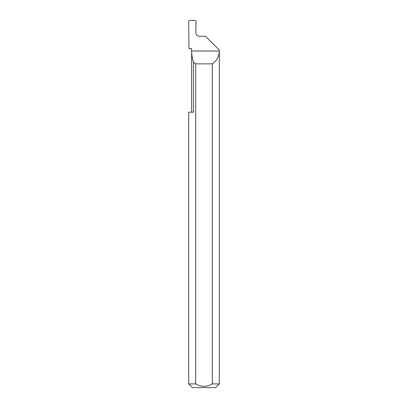 <?xml version="1.0" encoding="UTF-8"?>
<svg xmlns="http://www.w3.org/2000/svg" width="408" height="408" viewBox="0 0 408 408"><rect width="100%" height="100%" fill="white"/><g stroke="black" fill="none" stroke-linecap="round" stroke-linejoin="round"><path stroke-width="0.61" d="M191.638 112.2L191.638 51C191.643 54.8 192.255 58.502 193.474 62.103L193.474 112.2L188.7 112.2L191.638 112.2M191.638 48.552L191.638 51L219.3 51C219.127 56.462 216.796 60.746 212.303 63.852L212.303 383.928L219.3 383.928L219.3 50.082L205.53 36.312L199.507 36.312C197.288 36.077 196.064 34.853 195.83 32.64L196.029 21.15L195.299 20.4L189.44 20.4L188.705 21.124L188.95 48.552L191.638 48.552M219.3 383.928L215.628 387.6L192.372 387.6L188.7 383.928L195.697 383.928C201.231 387.1 206.764 387.1 212.303 383.928M188.7 383.928L188.7 112.2M195.697 383.928L195.697 63.852L193.474 62.103M195.697 63.852L212.303 63.852"/></g></svg>
